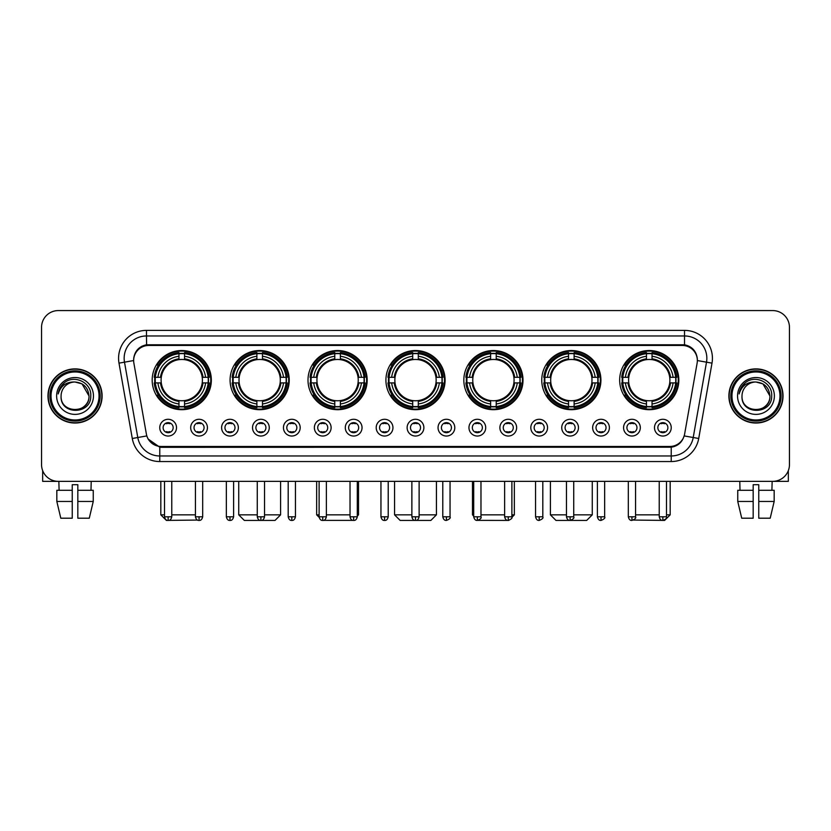 <?xml version="1.0" encoding="UTF-8"?>
<svg xmlns="http://www.w3.org/2000/svg" width="831" height="831" viewBox="0 0 831 831"><rect width="100%" height="100%" fill="white"/><g stroke="black" fill="none" stroke-linecap="round" stroke-linejoin="round"><path stroke-width="1.25" d="M463.833 380.11A29.584 29.584 0 0 0 493.417 409.693A29.584 29.584 0 0 0 523 380.11A29.584 29.584 0 0 0 493.417 350.537A29.584 29.584 0 0 0 463.833 380.11M230.083 380.11A29.584 29.584 0 0 0 259.667 409.693A29.584 29.584 0 0 0 289.25 380.11A29.584 29.584 0 0 0 259.667 350.537A29.584 29.584 0 0 0 230.083 380.11M308 380.11A29.584 29.584 0 0 0 337.583 409.693A29.584 29.584 0 0 0 367.167 380.11A29.584 29.584 0 0 0 337.583 350.537A29.584 29.584 0 0 0 308 380.11M385.916 380.11A29.584 29.584 0 0 0 415.5 409.693A29.584 29.584 0 0 0 445.084 380.11A29.584 29.584 0 0 0 415.5 350.537A29.584 29.584 0 0 0 385.916 380.11M541.75 380.11A29.584 29.584 0 0 0 571.333 409.693A29.584 29.584 0 0 0 600.917 380.11A29.584 29.584 0 0 0 571.333 350.537A29.584 29.584 0 0 0 541.75 380.11M619.666 380.11A29.584 29.584 0 0 0 649.25 409.693A29.584 29.584 0 0 0 678.823 380.11A29.584 29.584 0 0 0 649.25 350.537A29.584 29.584 0 0 0 619.666 380.11M152.177 380.11A29.584 29.584 0 0 0 181.75 409.693A29.584 29.584 0 0 0 211.334 380.11A29.584 29.584 0 0 0 181.75 350.537A29.584 29.584 0 0 0 152.177 380.11M207.428 427.664A8.372 8.372 0 0 1 199.056 436.036A8.372 8.372 0 0 1 190.683 427.664A8.372 8.372 0 0 1 199.056 419.291A8.372 8.372 0 0 1 207.428 427.664M194.028 427.664A5.028 5.028 0 0 0 199.056 432.691A5.028 5.028 0 0 0 204.083 427.664A5.028 5.028 0 0 0 199.056 422.647A5.028 5.028 0 0 0 194.028 427.664M238.352 427.664A8.372 8.372 0 0 1 229.979 436.036A8.372 8.372 0 0 1 221.607 427.664A8.372 8.372 0 0 1 229.979 419.291A8.372 8.372 0 0 1 238.352 427.664M224.952 427.664A5.028 5.028 0 0 0 229.979 432.691A5.028 5.028 0 0 0 234.996 427.664A5.028 5.028 0 0 0 229.979 422.647A5.028 5.028 0 0 0 224.952 427.664M269.265 427.664A8.372 8.372 0 0 1 260.892 436.036A8.372 8.372 0 0 1 252.52 427.664A8.372 8.372 0 0 1 260.892 419.291A8.372 8.372 0 0 1 269.265 427.664M255.875 427.664A5.028 5.028 0 0 0 260.892 432.691A5.028 5.028 0 0 0 265.92 427.664A5.028 5.028 0 0 0 260.892 422.647A5.028 5.028 0 0 0 255.875 427.664M300.188 427.664A8.372 8.372 0 0 1 291.816 436.036A8.372 8.372 0 0 1 283.444 427.664A8.372 8.372 0 0 1 291.816 419.291A8.372 8.372 0 0 1 300.188 427.664M286.799 427.664A5.028 5.028 0 0 0 291.816 432.691A5.028 5.028 0 0 0 296.844 427.664A5.028 5.028 0 0 0 291.816 422.647A5.028 5.028 0 0 0 286.799 427.664M331.112 427.664A8.372 8.372 0 0 1 322.74 436.036A8.372 8.372 0 0 1 314.367 427.664A8.372 8.372 0 0 1 322.74 419.291A8.372 8.372 0 0 1 331.112 427.664M317.712 427.664A5.028 5.028 0 0 0 322.74 432.691A5.028 5.028 0 0 0 327.757 427.664A5.028 5.028 0 0 0 322.74 422.647A5.028 5.028 0 0 0 317.712 427.664M362.036 427.664A8.372 8.372 0 0 1 353.663 436.036A8.372 8.372 0 0 1 345.291 427.664A8.372 8.372 0 0 1 353.663 419.291A8.372 8.372 0 0 1 362.036 427.664M348.636 427.664A5.028 5.028 0 0 0 353.663 432.691A5.028 5.028 0 0 0 358.68 427.664A5.028 5.028 0 0 0 353.663 422.647A5.028 5.028 0 0 0 348.636 427.664M392.949 427.664A8.372 8.372 0 0 1 384.576 436.036A8.372 8.372 0 0 1 376.204 427.664A8.372 8.372 0 0 1 384.576 419.291A8.372 8.372 0 0 1 392.949 427.664M379.559 427.664A5.028 5.028 0 0 0 384.576 432.691A5.028 5.028 0 0 0 389.604 427.664A5.028 5.028 0 0 0 384.576 422.647A5.028 5.028 0 0 0 379.559 427.664M423.872 427.664A8.372 8.372 0 0 1 415.5 436.036A8.372 8.372 0 0 1 407.128 427.664A8.372 8.372 0 0 1 415.5 419.291A8.372 8.372 0 0 1 423.872 427.664M410.472 427.664A5.028 5.028 0 0 0 415.5 432.691A5.028 5.028 0 0 0 420.528 427.664A5.028 5.028 0 0 0 415.5 422.647A5.028 5.028 0 0 0 410.472 427.664M454.796 427.664A8.372 8.372 0 0 1 446.424 436.036A8.372 8.372 0 0 1 438.051 427.664A8.372 8.372 0 0 1 446.424 419.291A8.372 8.372 0 0 1 454.796 427.664M441.396 427.664A5.028 5.028 0 0 0 446.424 432.691A5.028 5.028 0 0 0 451.441 427.664A5.028 5.028 0 0 0 446.424 422.647A5.028 5.028 0 0 0 441.396 427.664M485.709 427.664A8.372 8.372 0 0 1 477.337 436.036A8.372 8.372 0 0 1 468.964 427.664A8.372 8.372 0 0 1 477.337 419.291A8.372 8.372 0 0 1 485.709 427.664M472.32 427.664A5.028 5.028 0 0 0 477.337 432.691A5.028 5.028 0 0 0 482.364 427.664A5.028 5.028 0 0 0 477.337 422.647A5.028 5.028 0 0 0 472.32 427.664M516.633 427.664A8.372 8.372 0 0 1 508.26 436.036A8.372 8.372 0 0 1 499.888 427.664A8.372 8.372 0 0 1 508.26 419.291A8.372 8.372 0 0 1 516.633 427.664M503.243 427.664A5.028 5.028 0 0 0 508.26 432.691A5.028 5.028 0 0 0 513.288 427.664A5.028 5.028 0 0 0 508.26 422.647A5.028 5.028 0 0 0 503.243 427.664M547.556 427.664A8.372 8.372 0 0 1 539.184 436.036A8.372 8.372 0 0 1 530.812 427.664A8.372 8.372 0 0 1 539.184 419.291A8.372 8.372 0 0 1 547.556 427.664M534.156 427.664A5.028 5.028 0 0 0 539.184 432.691A5.028 5.028 0 0 0 544.201 427.664A5.028 5.028 0 0 0 539.184 422.647A5.028 5.028 0 0 0 534.156 427.664M578.48 427.664A8.372 8.372 0 0 1 570.108 436.036A8.372 8.372 0 0 1 561.735 427.664A8.372 8.372 0 0 1 570.108 419.291A8.372 8.372 0 0 1 578.48 427.664M565.08 427.664A5.028 5.028 0 0 0 570.108 432.691A5.028 5.028 0 0 0 575.125 427.664A5.028 5.028 0 0 0 570.108 422.647A5.028 5.028 0 0 0 565.08 427.664M609.393 427.664A8.372 8.372 0 0 1 601.021 436.036A8.372 8.372 0 0 1 592.648 427.664A8.372 8.372 0 0 1 601.021 419.291A8.372 8.372 0 0 1 609.393 427.664M596.004 427.664A5.028 5.028 0 0 0 601.021 432.691A5.028 5.028 0 0 0 606.048 427.664A5.028 5.028 0 0 0 601.021 422.647A5.028 5.028 0 0 0 596.004 427.664M640.317 427.664A8.372 8.372 0 0 1 631.944 436.036A8.372 8.372 0 0 1 623.572 427.664A8.372 8.372 0 0 1 631.944 419.291A8.372 8.372 0 0 1 640.317 427.664M626.917 427.664A5.028 5.028 0 0 0 631.944 432.691A5.028 5.028 0 0 0 636.972 427.664A5.028 5.028 0 0 0 631.944 422.647A5.028 5.028 0 0 0 626.917 427.664M671.24 427.664A8.372 8.372 0 0 1 662.868 436.036A8.372 8.372 0 0 1 654.496 427.664A8.372 8.372 0 0 1 662.868 419.291A8.372 8.372 0 0 1 671.24 427.664M657.84 427.664A5.028 5.028 0 0 0 662.868 432.691A5.028 5.028 0 0 0 667.885 427.664A5.028 5.028 0 0 0 662.868 422.647A5.028 5.028 0 0 0 657.84 427.664M176.504 427.664A8.372 8.372 0 0 1 168.132 436.036A8.372 8.372 0 0 1 159.76 427.664A8.372 8.372 0 0 1 168.132 419.291A8.372 8.372 0 0 1 176.504 427.664M163.115 427.664A5.028 5.028 0 0 0 168.132 432.691A5.028 5.028 0 0 0 173.16 427.664A5.028 5.028 0 0 0 168.132 422.647A5.028 5.028 0 0 0 163.115 427.664M133.874 363.137A15.072 15.072 0 0 1 148.707 345.457L682.293 345.457A15.072 15.072 0 0 1 697.126 363.137L684.63 434.021A15.072 15.072 0 0 1 669.786 446.476L161.214 446.476A15.072 15.072 0 0 1 146.37 434.021L133.874 363.137M154.826 382.904A27.07 27.07 0 0 1 154.826 377.326M622.326 382.904A27.07 27.07 0 0 1 622.326 377.326M544.409 382.904A27.07 27.07 0 0 1 544.409 377.326M388.576 382.904A27.07 27.07 0 0 1 388.576 377.326M310.659 382.904A27.07 27.07 0 0 1 310.659 377.326M232.742 382.904A27.07 27.07 0 0 1 232.742 377.326M466.492 382.904A27.07 27.07 0 0 1 466.492 377.326M47.969 395.961A27.07 27.07 0 0 0 75.039 423.031A27.07 27.07 0 0 0 102.109 395.961A27.07 27.07 0 0 0 75.039 368.891A27.07 27.07 0 0 0 47.969 395.961M728.891 395.961A27.07 27.07 0 0 0 755.961 423.031A27.07 27.07 0 0 0 783.031 395.961A27.07 27.07 0 0 0 755.961 368.891A27.07 27.07 0 0 0 728.891 395.961M133.708 358.296L133.666 360.55L133.708 358.296C134.871 350.869 139.13 346.371 146.474 344.782L684.526 344.782C691.859 346.361 696.118 350.859 697.292 358.296L697.334 360.55M146.474 330.385L684.526 330.385A27.911 27.911 0 0 1 712.001 363.137L698.715 438.488A27.911 27.911 0 0 1 671.23 461.548L159.77 461.548A27.911 27.911 0 0 1 132.285 438.488L118.999 363.137A27.911 27.911 0 0 1 146.474 330.385L146.474 335.963L684.526 335.963A22.323 22.323 0 0 1 706.506 362.171L693.22 437.511A22.323 22.323 0 0 1 671.23 455.97L159.77 455.97A22.323 22.323 0 0 1 137.78 437.511L124.494 362.171A22.323 22.323 0 0 1 146.474 335.963L146.599 344.761M137.728 349.363L141.737 346.33M141.872 346.257L145.768 344.907M671.23 461.548L671.23 447.213C677.867 446.112 682.158 442.341 684.11 435.911C682.168 442.341 677.878 446.102 671.23 447.213L161.505 447.317L159.77 447.213L148.011 438.945M695.848 353.123L697.292 358.296M789.45 327.31A16.745 16.745 0 0 0 772.705 310.576L58.295 310.576A16.745 16.745 0 0 0 41.55 327.31L41.55 464.612A16.745 16.745 0 0 0 58.295 481.357L772.705 481.357A16.745 16.745 0 0 0 789.45 464.612L789.45 327.31L789.45 464.612M684.173 435.922L693.22 437.511L706.506 362.171L712.001 363.137M41.55 327.31L41.55 464.612M772.705 310.576L58.295 310.576M58.295 481.357L772.705 481.357M42.661 470.626L42.661 481.357L107.407 481.357M56.83 490.29L56.83 501.457L60.798 518.201L56.83 501.457L56.83 490.29L72.245 490.29L72.245 484.712L77.834 484.712L77.834 490.29L93.249 490.29L93.249 501.457L89.281 518.201L93.249 501.457L77.834 501.457L77.834 490.29L77.834 518.201L89.281 518.201M91.223 481.357L90.984 490.29M72.245 490.29L72.245 518.201L60.798 518.201M56.83 501.457L72.245 501.457M58.856 481.357L59.094 490.29M99.034 395.961A23.995 23.995 0 0 0 75.039 371.966A23.995 23.995 0 0 0 51.034 395.961A23.995 23.995 0 0 0 75.039 419.967A23.995 23.995 0 0 0 99.034 395.961M100.156 395.961A25.117 25.117 0 0 0 75.039 370.844A25.117 25.117 0 0 0 49.922 395.961A25.117 25.117 0 0 0 75.039 421.078A25.117 25.117 0 0 0 100.156 395.961M101.829 395.961A26.789 26.789 0 0 0 75.039 369.172A26.789 26.789 0 0 0 48.25 395.961A26.789 26.789 0 0 0 75.039 422.761A26.789 26.789 0 0 0 101.829 395.961M88.99 395.961C88.159 387.485 83.516 382.842 75.039 382.011L82.02 383.88L88.99 395.961L82.02 383.88L75.039 382.011L82.02 383.88L88.99 395.961L82.02 383.88L75.039 382.011L82.02 383.88L88.99 395.961C89.841 413.963 60.227 413.963 61.089 395.961C59.842 415.334 91.41 414.898 90.756 395.961C91.794 382.675 74.374 374.23 64.34 382.79C60.84 385.709 58.793 389.427 58.191 393.936C60.819 385.626 66.438 381.647 75.039 382.011L82.02 383.88L88.99 395.961C89.841 413.963 60.227 413.963 61.089 395.961C60.227 413.963 89.841 413.963 88.99 395.961C89.841 413.963 60.227 413.963 61.089 395.961C60.227 413.963 89.841 413.963 88.99 395.961C89.841 413.963 60.227 413.963 61.089 395.961C60.227 413.963 89.841 413.963 88.99 395.961C89.841 413.963 60.227 413.963 61.089 395.961C60.227 413.963 89.841 413.963 88.99 395.961C89.841 413.963 60.227 413.963 61.089 395.961C60.227 413.963 89.841 413.963 88.99 395.961C89.841 413.963 60.227 413.963 61.089 395.961C60.227 413.963 89.841 413.963 88.99 395.961C89.841 413.963 60.227 413.963 61.089 395.961A13.95 13.95 0 0 1 75.039 382.011L82.02 383.88L88.99 395.961C89.551 406.795 75.621 413.994 67.124 407.46M56.622 395.961A18.417 18.417 0 0 0 75.039 414.389A18.417 18.417 0 0 0 93.456 395.961A18.417 18.417 0 0 0 75.039 377.544A18.417 18.417 0 0 0 56.622 395.961M64.33 382.79L60.216 387.682M59.967 388.16L60.331 387.485L59.967 388.16M197.466 520.061L166.408 520.424L160.819 514.846L164.507 514.846M171.768 514.846L195.43 514.846M184.544 406.536L184.544 407.657A27.683 27.683 0 0 0 209.298 382.904L208.176 382.904A26.571 26.571 0 0 1 184.544 406.536L184.544 403.949A23.995 23.995 0 0 0 205.589 382.904L202.213 382.904A20.65 20.65 0 0 0 184.544 359.657L184.544 353.694A26.571 26.571 0 0 1 208.176 377.326L209.298 377.326A27.683 27.683 0 0 0 184.544 352.573L184.544 353.694M155.335 382.904L154.213 382.904A27.683 27.683 0 0 0 178.966 407.657L178.966 406.536A26.571 26.571 0 0 1 155.335 382.904L157.921 382.904A23.995 23.995 0 0 0 178.966 403.949L178.966 400.573A20.65 20.65 0 0 0 202.213 382.904L203.044 382.904A21.471 21.471 0 0 1 184.544 401.404L184.544 403.949M178.966 353.694L178.966 352.573A27.683 27.683 0 0 0 154.213 377.326L155.335 377.326A26.571 26.571 0 0 1 178.966 353.694L178.966 356.281A23.995 23.995 0 0 0 157.921 377.326L161.287 377.326A20.65 20.65 0 0 0 178.966 400.573L178.966 401.404A21.471 21.471 0 0 1 160.466 382.904L157.921 382.904M155.387 382.904A26.509 26.509 0 0 1 155.387 377.326M184.544 353.746A26.509 26.509 0 0 0 178.966 353.746M208.114 377.326A26.509 26.509 0 0 1 208.114 382.904M208.176 377.326L205.589 377.326A23.995 23.995 0 0 0 184.544 356.281M205.589 382.904L208.176 382.904M178.966 403.949L178.966 406.536M202.213 377.326L205.589 377.326M202.213 382.904A20.65 20.65 0 0 1 184.544 400.573L184.544 401.404M178.966 400.573A20.65 20.65 0 0 1 161.287 382.904L160.466 382.904M184.544 406.473A26.509 26.509 0 0 1 178.966 406.473M157.921 377.326L155.335 377.326M178.966 359.615L178.966 356.281M184.544 359.657A20.65 20.65 0 0 0 161.287 377.326L160.466 377.326A21.471 21.471 0 0 1 178.966 358.826M184.544 359.615L184.544 358.826A21.471 21.471 0 0 1 203.044 377.326M158.534 365.048L156.945 365.048A29.023 29.023 0 0 1 210.773 380.11A29.023 29.023 0 0 1 156.945 395.182L158.534 395.182M264.528 514.846L280.598 514.846L275.019 520.424L244.324 520.424L238.736 514.846L257.267 514.846M262.461 406.536L262.461 407.657A27.683 27.683 0 0 0 287.214 382.904L286.093 382.904A26.571 26.571 0 0 1 262.461 406.536L262.461 403.949A23.995 23.995 0 0 0 283.506 382.904L280.13 382.904A20.65 20.65 0 0 0 262.461 359.657L262.461 353.694A26.571 26.571 0 0 1 286.093 377.326L287.214 377.326A27.683 27.683 0 0 0 262.461 352.573L262.461 353.694M233.251 382.904L232.129 382.904A27.683 27.683 0 0 0 256.883 407.657L256.883 406.536A26.571 26.571 0 0 1 233.251 382.904L235.827 382.904A23.995 23.995 0 0 0 256.883 403.949L256.883 400.573A20.65 20.65 0 0 0 280.13 382.904L280.951 382.904A21.471 21.471 0 0 1 262.461 401.404L262.461 403.949M256.883 353.694L256.883 352.573A27.683 27.683 0 0 0 232.129 377.326L233.251 377.326A26.571 26.571 0 0 1 256.883 353.694L256.883 356.281A23.995 23.995 0 0 0 235.827 377.326L239.203 377.326A20.65 20.65 0 0 0 256.883 400.573L256.883 401.404A21.471 21.471 0 0 1 238.383 382.904L235.827 382.904M233.303 382.904A26.509 26.509 0 0 1 233.303 377.326M262.461 353.746A26.509 26.509 0 0 0 256.883 353.746M286.03 377.326A26.509 26.509 0 0 1 286.03 382.904M286.093 377.326L283.506 377.326A23.995 23.995 0 0 0 262.461 356.281M283.506 382.904L286.093 382.904M256.883 403.949L256.883 406.536M280.13 377.326L283.506 377.326M280.13 382.904A20.65 20.65 0 0 1 262.461 400.573L262.461 401.404M256.883 400.573A20.65 20.65 0 0 1 239.203 382.904L238.383 382.904M262.461 406.473A26.509 26.509 0 0 1 256.883 406.473M235.827 377.326L233.251 377.326M256.883 359.615L256.883 356.281M262.461 359.657A20.65 20.65 0 0 0 239.203 377.326L238.383 377.326A21.471 21.471 0 0 1 256.883 358.826M262.461 359.615L262.461 358.826A21.471 21.471 0 0 1 280.951 377.326M236.451 365.048L234.861 365.048A29.023 29.023 0 0 1 288.689 380.11A29.023 29.023 0 0 1 234.861 395.182L236.451 395.182M352.998 520.372L322.199 520.393M326.365 514.846L350.028 514.846M357.288 514.846L358.514 514.846L357.288 516.072M340.378 406.536L340.378 407.657A27.683 27.683 0 0 0 365.131 382.904L364.009 382.904A26.571 26.571 0 0 1 340.378 406.536L340.378 403.949A23.995 23.995 0 0 0 361.423 382.904L358.047 382.904A20.65 20.65 0 0 0 340.378 359.657L340.378 353.694A26.571 26.571 0 0 1 364.009 377.326L365.131 377.326A27.683 27.683 0 0 0 340.378 352.573L340.378 353.694M311.168 382.904L310.046 382.904A27.683 27.683 0 0 0 334.789 407.657L334.789 406.536A26.571 26.571 0 0 1 311.168 382.904L313.744 382.904A23.995 23.995 0 0 0 334.789 403.949L334.789 400.573A20.65 20.65 0 0 0 358.047 382.904L358.867 382.904A21.471 21.471 0 0 1 340.378 401.404L340.378 403.949M334.789 353.694L334.789 352.573A27.683 27.683 0 0 0 310.046 377.326L311.168 377.326A26.571 26.571 0 0 1 334.789 353.694L334.789 356.281A23.995 23.995 0 0 0 313.744 377.326L317.12 377.326A20.65 20.65 0 0 0 334.789 400.573L334.789 401.404A21.471 21.471 0 0 1 316.299 382.904L313.744 382.904M311.22 382.904A26.509 26.509 0 0 1 311.22 377.326M340.378 353.746A26.509 26.509 0 0 0 334.789 353.746M363.947 377.326A26.509 26.509 0 0 1 363.947 382.904M364.009 377.326L361.423 377.326A23.995 23.995 0 0 0 340.378 356.281M361.423 382.904L364.009 382.904M334.789 403.949L334.789 406.536M358.047 377.326L361.423 377.326M358.047 382.904A20.65 20.65 0 0 1 340.378 400.573L340.378 401.404M334.789 400.573A20.65 20.65 0 0 1 317.12 382.904L316.299 382.904M340.378 406.473A26.509 26.509 0 0 1 334.789 406.473M313.744 377.326L311.168 377.326M334.789 359.615L334.789 356.281M340.378 359.657A20.65 20.65 0 0 0 317.12 377.326L316.299 377.326A21.471 21.471 0 0 1 334.789 358.826M340.378 359.615L340.378 358.826A21.471 21.471 0 0 1 358.867 377.326M316.653 481.357L316.653 514.846L319.114 514.846M314.357 365.048L312.778 365.048A29.023 29.023 0 0 1 366.606 380.11A29.023 29.023 0 0 1 312.778 395.182L314.357 395.182M419.125 514.846L436.431 514.846L430.853 520.424L400.147 520.424L394.569 514.846L411.875 514.846M418.294 406.536L418.294 407.657A27.683 27.683 0 0 0 443.037 382.904L441.915 382.904A26.571 26.571 0 0 1 418.294 406.536L418.294 403.949A23.995 23.995 0 0 0 439.339 382.904L435.963 382.904A20.65 20.65 0 0 0 418.294 359.657L418.294 353.694A26.571 26.571 0 0 1 441.915 377.326L443.037 377.326A27.683 27.683 0 0 0 418.294 352.573L418.294 353.694M389.085 382.904L387.963 382.904A27.683 27.683 0 0 0 412.706 407.657L412.706 406.536A26.571 26.571 0 0 1 389.085 382.904L391.661 382.904A23.995 23.995 0 0 0 412.706 403.949L412.706 400.573A20.65 20.65 0 0 0 435.963 382.904L436.784 382.904A21.471 21.471 0 0 1 418.294 401.404L418.294 403.949M412.706 353.694L412.706 352.573A27.683 27.683 0 0 0 387.963 377.326L389.085 377.326A26.571 26.571 0 0 1 412.706 353.694L412.706 356.281A23.995 23.995 0 0 0 391.661 377.326L395.037 377.326A20.65 20.65 0 0 0 412.706 400.573L412.706 401.404A21.471 21.471 0 0 1 394.216 382.904L391.661 382.904M389.137 382.904A26.509 26.509 0 0 1 389.137 377.326M418.294 353.746A26.509 26.509 0 0 0 412.706 353.746M441.863 377.326A26.509 26.509 0 0 1 441.863 382.904M441.915 377.326L439.339 377.326A23.995 23.995 0 0 0 418.294 356.281M439.339 382.904L441.915 382.904M412.706 403.949L412.706 406.536M435.963 377.326L439.339 377.326M435.963 382.904A20.65 20.65 0 0 1 418.294 400.573L418.294 401.404M412.706 400.573A20.65 20.65 0 0 1 395.037 382.904L394.216 382.904M418.294 406.473A26.509 26.509 0 0 1 412.706 406.473M391.661 377.326L389.085 377.326M412.706 359.615L412.706 356.281M418.294 359.657A20.65 20.65 0 0 0 395.037 377.326L394.216 377.326A21.471 21.471 0 0 1 412.706 358.826M418.294 359.615L418.294 358.826A21.471 21.471 0 0 1 436.784 377.326M392.274 365.048L390.695 365.048A29.023 29.023 0 0 1 444.523 380.11A29.023 29.023 0 0 1 390.695 395.182L392.274 395.182M508.769 520.424L478.002 520.372M480.972 514.846L504.635 514.846M511.886 514.846L514.347 514.846L511.844 517.349M496.211 406.536L496.211 407.657A27.683 27.683 0 0 0 520.954 382.904L519.832 382.904A26.571 26.571 0 0 1 496.211 406.536L496.211 403.949A23.995 23.995 0 0 0 517.256 382.904L513.88 382.904A20.65 20.65 0 0 0 496.211 359.657L496.211 353.694A26.571 26.571 0 0 1 519.832 377.326L520.954 377.326A27.683 27.683 0 0 0 496.211 352.573L496.211 353.694M466.991 382.904L465.869 382.904A27.683 27.683 0 0 0 490.622 407.657L490.622 406.536A26.571 26.571 0 0 1 466.991 382.904L469.577 382.904A23.995 23.995 0 0 0 490.622 403.949L490.622 400.573A20.65 20.65 0 0 0 513.88 382.904L514.701 382.904A21.471 21.471 0 0 1 496.211 401.404L496.211 403.949M490.622 353.694L490.622 352.573A27.683 27.683 0 0 0 465.869 377.326L466.991 377.326A26.571 26.571 0 0 1 490.622 353.694L490.622 356.281A23.995 23.995 0 0 0 469.577 377.326L472.953 377.326A20.65 20.65 0 0 0 490.622 400.573L490.622 401.404A21.471 21.471 0 0 1 472.133 382.904L469.577 382.904M467.053 382.904A26.509 26.509 0 0 1 467.053 377.326M496.211 353.746A26.509 26.509 0 0 0 490.622 353.746M519.78 377.326A26.509 26.509 0 0 1 519.78 382.904M519.832 377.326L517.256 377.326A23.995 23.995 0 0 0 496.211 356.281M517.256 382.904L519.832 382.904M490.622 403.949L490.622 406.536M513.88 377.326L517.256 377.326M513.88 382.904A20.65 20.65 0 0 1 496.211 400.573L496.211 401.404M490.622 400.573A20.65 20.65 0 0 1 472.953 382.904L472.133 382.904M496.211 406.473A26.509 26.509 0 0 1 490.622 406.473M469.577 377.326L466.991 377.326M490.622 359.615L490.622 356.281M496.211 359.657A20.65 20.65 0 0 0 472.953 377.326L472.133 377.326A21.471 21.471 0 0 1 490.622 358.826M496.211 359.615L496.211 358.826A21.471 21.471 0 0 1 514.701 377.326M472.486 481.357L472.486 514.846L473.712 514.846M470.19 365.048L468.611 365.048A29.023 29.023 0 0 1 522.439 380.11A29.023 29.023 0 0 1 468.611 395.182L470.19 395.182M573.733 514.846L592.264 514.846L586.676 520.424L555.981 520.424L550.402 514.846L566.472 514.846M574.117 406.536L574.117 407.657A27.683 27.683 0 0 0 598.871 382.904L597.749 382.904A26.571 26.571 0 0 1 574.117 406.536L574.117 403.949A23.995 23.995 0 0 0 595.173 382.904L591.797 382.904A20.65 20.65 0 0 0 574.117 359.657L574.117 353.694A26.571 26.571 0 0 1 597.749 377.326L598.871 377.326A27.683 27.683 0 0 0 574.117 352.573L574.117 353.694M544.907 382.904L543.786 382.904A27.683 27.683 0 0 0 568.539 407.657L568.539 406.536A26.571 26.571 0 0 1 544.907 382.904L547.494 382.904A23.995 23.995 0 0 0 568.539 403.949L568.539 400.573A20.65 20.65 0 0 0 591.797 382.904L592.617 382.904A21.471 21.471 0 0 1 574.117 401.404L574.117 403.949M568.539 353.694L568.539 352.573A27.683 27.683 0 0 0 543.786 377.326L544.907 377.326A26.571 26.571 0 0 1 568.539 353.694L568.539 356.281A23.995 23.995 0 0 0 547.494 377.326L550.87 377.326A20.65 20.65 0 0 0 568.539 400.573L568.539 401.404A21.471 21.471 0 0 1 550.049 382.904L547.494 382.904M544.97 382.904A26.509 26.509 0 0 1 544.97 377.326M574.117 353.746A26.509 26.509 0 0 0 568.539 353.746M597.697 377.326A26.509 26.509 0 0 1 597.697 382.904M597.749 377.326L595.173 377.326A23.995 23.995 0 0 0 574.117 356.281M595.173 382.904L597.749 382.904M568.539 403.949L568.539 406.536M591.797 377.326L595.173 377.326M591.797 382.904A20.65 20.65 0 0 1 574.117 400.573L574.117 401.404M568.539 400.573A20.65 20.65 0 0 1 550.87 382.904L550.049 382.904M574.117 406.473A26.509 26.509 0 0 1 568.539 406.473M547.494 377.326L544.907 377.326M568.539 359.615L568.539 356.281M574.117 359.657A20.65 20.65 0 0 0 550.87 377.326L550.049 377.326A21.471 21.471 0 0 1 568.539 358.826M574.117 359.615L574.117 358.826A21.471 21.471 0 0 1 592.617 377.326M548.107 365.048L546.528 365.048A29.023 29.023 0 0 1 600.356 380.11A29.023 29.023 0 0 1 546.528 395.182L548.107 395.182M666.493 514.846L670.181 514.846L664.592 520.424L633.534 520.061M635.57 514.846L659.232 514.846M652.034 406.536L652.034 407.657A27.683 27.683 0 0 0 676.787 382.904L675.665 382.904A26.571 26.571 0 0 1 652.034 406.536L652.034 403.949A23.995 23.995 0 0 0 673.079 382.904L669.713 382.904A20.65 20.65 0 0 0 652.034 359.657L652.034 353.694A26.571 26.571 0 0 1 675.665 377.326L676.787 377.326A27.683 27.683 0 0 0 652.034 352.573L652.034 353.694M622.824 382.904L621.702 382.904A27.683 27.683 0 0 0 646.456 407.657L646.456 406.536A26.571 26.571 0 0 1 622.824 382.904L625.411 382.904A23.995 23.995 0 0 0 646.456 403.949L646.456 400.573A20.65 20.65 0 0 0 669.713 382.904L670.534 382.904A21.471 21.471 0 0 1 652.034 401.404L652.034 403.949M646.456 353.694L646.456 352.573A27.683 27.683 0 0 0 621.702 377.326L622.824 377.326A26.571 26.571 0 0 1 646.456 353.694L646.456 356.281A23.995 23.995 0 0 0 625.411 377.326L628.787 377.326A20.65 20.65 0 0 0 646.456 400.573L646.456 401.404A21.471 21.471 0 0 1 627.956 382.904L625.411 382.904M622.886 382.904A26.509 26.509 0 0 1 622.886 377.326M652.034 353.746A26.509 26.509 0 0 0 646.456 353.746M675.613 377.326A26.509 26.509 0 0 1 675.613 382.904M675.665 377.326L673.079 377.326A23.995 23.995 0 0 0 652.034 356.281M673.079 382.904L675.665 382.904M646.456 403.949L646.456 406.536M669.713 377.326L673.079 377.326M669.713 382.904A20.65 20.65 0 0 1 652.034 400.573L652.034 401.404M646.456 400.573A20.65 20.65 0 0 1 628.787 382.904L627.956 382.904M652.034 406.473A26.509 26.509 0 0 1 646.456 406.473M625.411 377.326L622.824 377.326M646.456 359.615L646.456 356.281M652.034 359.657A20.65 20.65 0 0 0 628.787 377.326L627.956 377.326A21.471 21.471 0 0 1 646.456 358.826M652.034 359.615L652.034 358.826A21.471 21.471 0 0 1 670.534 377.326M626.023 365.048L624.445 365.048A29.023 29.023 0 0 1 678.273 380.11A29.023 29.023 0 0 1 624.445 395.182L626.023 395.182M166.46 432.4L166.46 431.611A4.28 4.28 0 0 0 169.804 431.611L169.804 432.4M169.804 422.927L169.804 423.727A4.28 4.28 0 0 0 166.46 423.727L166.46 422.927M788.339 470.626L788.339 481.357L723.593 481.357M737.751 490.29L737.751 501.457L741.719 518.201L737.751 501.457L737.751 490.29L753.166 490.29L753.166 484.712L758.755 484.712L758.755 490.29L774.17 490.29L774.17 501.457L770.202 518.201L774.17 501.457L758.755 501.457L758.755 490.29M772.144 481.357L771.906 490.29M753.166 490.29L753.166 518.201L741.719 518.201M737.751 501.457L753.166 501.457M770.202 518.201L758.755 518.201L758.755 501.457M739.777 481.357L740.016 490.29M779.966 395.961A23.995 23.995 0 0 0 755.961 371.966A23.995 23.995 0 0 0 731.966 395.961A23.995 23.995 0 0 0 755.961 419.967A23.995 23.995 0 0 0 779.966 395.961M781.078 395.961A25.117 25.117 0 0 0 755.961 370.844A25.117 25.117 0 0 0 730.844 395.961A25.117 25.117 0 0 0 755.961 421.078A25.117 25.117 0 0 0 781.078 395.961M782.75 395.961A26.789 26.789 0 0 0 755.961 369.172A26.789 26.789 0 0 0 729.171 395.961A26.789 26.789 0 0 0 755.961 422.761A26.789 26.789 0 0 0 782.75 395.961M742.01 395.961A13.95 13.95 0 0 1 755.961 382.011L762.941 383.88L769.911 395.961L762.941 383.88L755.961 382.011L762.941 383.88L769.911 395.961L762.941 383.88L755.961 382.011L762.941 383.88L769.911 395.961L762.941 383.88L755.961 382.011L762.941 383.88L769.911 395.961C770.773 413.963 741.159 413.963 742.01 395.961C740.764 415.334 772.331 414.898 771.677 395.961C772.716 382.675 755.296 374.23 745.262 382.79C741.761 385.709 739.715 389.427 739.112 393.936C741.74 385.626 747.36 381.647 755.961 382.011L762.941 383.88L769.911 395.961C770.773 413.963 741.159 413.963 742.01 395.961C741.159 413.963 770.773 413.963 769.911 395.961C770.773 413.963 741.159 413.963 742.01 395.961C741.159 413.963 770.773 413.963 769.911 395.961C770.773 413.963 741.159 413.963 742.01 395.961C741.159 413.963 770.773 413.963 769.911 395.961C770.773 413.963 741.159 413.963 742.01 395.961C741.159 413.963 770.773 413.963 769.911 395.961C770.773 413.963 741.159 413.963 742.01 395.961C741.159 413.963 770.773 413.963 769.911 395.961C770.472 406.795 756.542 413.994 748.045 407.46M755.961 382.011C764.437 382.842 769.091 387.485 769.911 395.961M737.544 395.961A18.417 18.417 0 0 0 755.961 414.389A18.417 18.417 0 0 0 774.378 395.961A18.417 18.417 0 0 0 755.961 377.544A18.417 18.417 0 0 0 737.544 395.961M745.262 382.79L741.148 387.682M740.888 388.16L741.262 387.485M197.383 432.4L197.383 431.611A4.28 4.28 0 0 0 200.728 431.611L200.728 432.4M200.728 422.927L200.728 423.727A4.28 4.28 0 0 0 197.383 423.727L197.383 422.927M228.307 432.4L228.307 431.611A4.28 4.28 0 0 0 231.652 431.611L231.652 432.4M231.652 422.927L231.652 423.727A4.28 4.28 0 0 0 228.307 423.727L228.307 422.927M259.22 432.4L259.22 431.611A4.28 4.28 0 0 0 262.575 431.611L262.575 432.4M262.575 422.927L262.575 423.727A4.28 4.28 0 0 0 259.22 423.727L259.22 422.927M290.144 432.4L290.144 431.611A4.28 4.28 0 0 0 293.488 431.611L293.488 432.4M293.488 422.927L293.488 423.727A4.28 4.28 0 0 0 290.144 423.727L290.144 422.927M321.067 432.4L321.067 431.611A4.28 4.28 0 0 0 324.412 431.611L324.412 432.4M324.412 422.927L324.412 423.727A4.28 4.28 0 0 0 321.067 423.727L321.067 422.927M351.98 432.4L351.98 431.611A4.28 4.28 0 0 0 355.336 431.611L355.336 432.4M355.336 422.927L355.336 423.727A4.28 4.28 0 0 0 351.98 423.727L351.98 422.927M382.904 432.4L382.904 431.611A4.28 4.28 0 0 0 386.249 431.611L386.249 432.4M386.249 422.927L386.249 423.727A4.28 4.28 0 0 0 382.904 423.727L382.904 422.927M413.828 432.4L413.828 431.611A4.28 4.28 0 0 0 417.172 431.611L417.172 432.4M417.172 422.927L417.172 423.727A4.28 4.28 0 0 0 413.828 423.727L413.828 422.927M444.751 432.4L444.751 431.611A4.28 4.28 0 0 0 448.096 431.611L448.096 432.4M448.096 422.927L448.096 423.727A4.28 4.28 0 0 0 444.751 423.727L444.751 422.927M475.664 432.4L475.664 431.611A4.28 4.28 0 0 0 479.02 431.611L479.02 432.4M479.02 422.927L479.02 423.727A4.28 4.28 0 0 0 475.664 423.727L475.664 422.927M506.588 432.4L506.588 431.611A4.28 4.28 0 0 0 509.933 431.611L509.933 432.4M509.933 422.927L509.933 423.727A4.28 4.28 0 0 0 506.588 423.727L506.588 422.927M537.512 432.4L537.512 431.611A4.28 4.28 0 0 0 540.856 431.611L540.856 432.4M540.856 422.927L540.856 423.727A4.28 4.28 0 0 0 537.512 423.727L537.512 422.927M568.425 432.4L568.425 431.611A4.28 4.28 0 0 0 571.78 431.611L571.78 432.4M571.78 422.927L571.78 423.727A4.28 4.28 0 0 0 568.425 423.727L568.425 422.927M599.348 432.4L599.348 431.611A4.28 4.28 0 0 0 602.693 431.611L602.693 432.4M602.693 422.927L602.693 423.727A4.28 4.28 0 0 0 599.348 423.727L599.348 422.927M630.272 432.4L630.272 431.611A4.28 4.28 0 0 0 633.617 431.611L633.617 432.4M633.617 422.927L633.617 423.727A4.28 4.28 0 0 0 630.272 423.727L630.272 422.927M661.196 432.4L661.196 431.611A4.28 4.28 0 0 0 664.54 431.611L664.54 432.4M664.54 422.927L664.54 423.727A4.28 4.28 0 0 0 661.196 423.727L661.196 422.927M684.526 330.385L684.526 344.782M118.999 363.137L124.494 362.171A22.323 22.323 0 0 1 124.151 358.296M124.494 362.171L133.646 360.55M159.77 461.548L159.77 447.213M132.285 438.488L146.827 435.922M697.354 360.55L706.506 362.171M693.22 437.511L698.715 438.488M178.966 406.733A26.758 26.758 0 0 0 184.544 406.733M208.373 382.904A26.758 26.758 0 0 0 208.373 377.326M184.544 353.497A26.758 26.758 0 0 0 178.966 353.497M256.883 406.733A26.758 26.758 0 0 0 262.461 406.733M286.28 382.904A26.758 26.758 0 0 0 286.28 377.326M262.461 353.497A26.758 26.758 0 0 0 256.883 353.497M334.789 406.733A26.758 26.758 0 0 0 340.378 406.733M364.196 382.904A26.758 26.758 0 0 0 364.196 377.326M340.378 353.497A26.758 26.758 0 0 0 334.789 353.497M412.706 406.733A26.758 26.758 0 0 0 418.294 406.733M442.113 382.904A26.758 26.758 0 0 0 442.113 377.326M418.294 353.497A26.758 26.758 0 0 0 412.706 353.497M490.622 406.733A26.758 26.758 0 0 0 496.211 406.733M520.029 382.904A26.758 26.758 0 0 0 520.029 377.326M496.211 353.497A26.758 26.758 0 0 0 490.622 353.497M568.539 406.733A26.758 26.758 0 0 0 574.117 406.733M597.946 382.904A26.758 26.758 0 0 0 597.946 377.326M574.117 353.497A26.758 26.758 0 0 0 568.539 353.497M646.456 406.733A26.758 26.758 0 0 0 652.034 406.733M675.863 382.904A26.758 26.758 0 0 0 675.863 377.326M652.034 353.497A26.758 26.758 0 0 0 646.456 353.497M168.132 516.799L164.507 516.799C165.14 519.385 166.345 520.601 168.132 520.424L168.132 516.799L171.768 516.799L171.768 481.357M199.056 516.799L195.43 516.799C196.064 519.385 197.269 520.601 199.056 520.424L199.056 516.799L202.681 516.799L202.681 481.357M229.979 516.799L226.344 516.799C226.977 519.385 228.193 520.601 229.979 520.424L229.979 516.799L233.604 516.799L233.604 481.357M260.892 516.799L257.267 516.799C257.901 519.385 259.116 520.601 260.892 520.424L260.892 516.799L264.528 516.799L264.528 481.357M291.816 516.799L288.191 516.799C288.824 519.385 290.029 520.601 291.816 520.424L291.816 516.799L295.441 516.799L295.441 481.357M322.74 516.799L319.114 516.799C319.748 519.385 320.953 520.601 322.74 520.424L322.74 516.799L326.365 516.799L326.365 481.357M353.663 516.799L350.028 516.799C350.661 519.385 351.877 520.601 353.663 520.424L353.663 516.799L357.288 516.799L357.288 481.357M384.576 516.799L380.951 516.799C381.585 519.385 382.79 520.601 384.576 520.424L384.576 516.799L388.212 516.799L388.212 481.357M415.5 516.799L411.875 516.799C412.508 519.385 413.713 520.601 415.5 520.424L415.5 516.799L419.125 516.799L419.125 481.357M446.424 516.799L442.788 516.799C443.422 519.385 444.637 520.601 446.424 520.424L446.424 516.799L450.049 516.799L450.049 481.357M477.337 516.799L473.712 516.799C474.345 519.385 475.561 520.601 477.337 520.424L477.337 516.799L480.972 516.799L480.972 481.357M508.26 516.799L504.635 516.799C505.269 519.385 506.474 520.601 508.26 520.424L508.26 516.799L511.886 516.799L511.886 481.357M539.184 516.799L535.559 516.799C536.192 519.385 537.397 520.601 539.184 520.424L539.184 516.799L542.809 516.799L542.809 481.357M570.108 516.799L566.472 516.799C567.106 519.385 568.321 520.601 570.108 520.424L570.108 516.799L573.733 516.799L573.733 481.357M601.021 516.799L597.396 516.799C598.029 519.385 599.234 520.601 601.021 520.424L601.021 516.799L604.656 516.799L604.656 481.357M631.944 516.799L628.319 516.799C628.953 519.385 630.158 520.601 631.944 520.424L631.944 516.799L635.57 516.799L635.57 481.357M662.868 516.799L659.232 516.799C659.866 519.385 661.081 520.601 662.868 520.424L662.868 516.799L666.493 516.799L666.493 481.357M160.819 481.357L160.819 514.846M280.598 481.357L280.598 514.846M238.736 481.357L238.736 514.846M358.514 481.357L358.514 514.846M319.156 517.349L316.653 514.846M436.431 481.357L436.431 514.846M394.569 481.357L394.569 514.846M514.347 481.357L514.347 514.846M473.712 516.072L472.486 514.846M592.264 481.357L592.264 514.846M550.402 481.357L550.402 514.846M670.181 481.357L670.181 514.846M164.507 516.799L164.507 481.357M171.768 516.799C171.134 519.385 169.919 520.601 168.132 520.424M195.43 516.799L195.43 481.357M202.681 516.799C202.047 519.385 200.842 520.601 199.056 520.424M226.344 516.799L226.344 481.357M233.604 516.799C232.971 519.385 231.766 520.601 229.979 520.424M257.267 516.799L257.267 481.357M264.528 516.799C263.894 519.385 262.679 520.601 260.892 520.424M288.191 516.799L288.191 481.357M295.441 516.799C294.808 519.385 293.603 520.601 291.816 520.424M319.114 516.799L319.114 481.357M326.365 516.799C325.731 519.385 324.526 520.601 322.74 520.424M350.028 516.799L350.028 481.357M357.288 516.799C356.655 519.385 355.439 520.601 353.663 520.424M380.951 516.799L380.951 481.357M388.212 516.799C387.578 519.385 386.363 520.601 384.576 520.424M411.875 516.799L411.875 481.357M419.125 516.799C418.492 519.385 417.287 520.601 415.5 520.424M442.788 516.799L442.788 481.357M450.049 516.799C450.786 517.962 449.571 519.167 446.424 520.424M473.712 516.799L473.712 481.357M480.972 516.799C481.71 517.962 480.495 519.167 477.337 520.424M504.635 516.799L504.635 481.357M511.886 516.799C512.623 517.962 511.418 519.167 508.26 520.424M535.559 516.799L535.559 481.357M542.809 516.799C543.547 517.962 542.342 519.167 539.184 520.424M566.472 516.799L566.472 481.357M573.733 516.799C574.47 517.962 573.255 519.167 570.108 520.424M597.396 516.799L597.396 481.357M604.656 516.799C605.384 517.962 604.179 519.167 601.021 520.424M628.319 516.799L628.319 481.357M635.57 516.799C636.307 517.962 635.102 519.167 631.944 520.424M659.232 516.799L659.232 481.357M666.493 516.799C667.231 517.962 666.015 519.167 662.868 520.424"/></g></svg>
